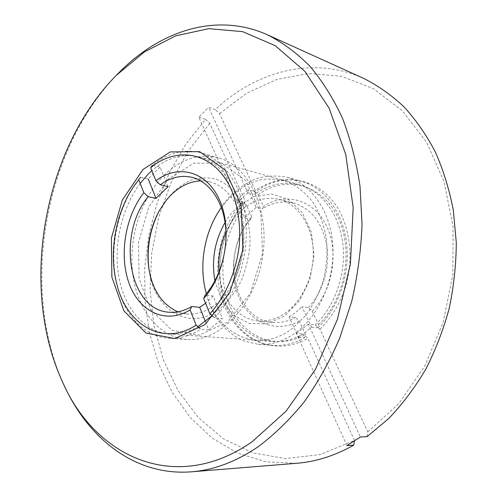 <?xml version="1.0" encoding="UTF-8"?>
<svg xmlns="http://www.w3.org/2000/svg" width="497" height="497" viewBox="0 0 497 497"><rect width="100%" height="100%" fill="white"/><g stroke="black" fill="none" stroke-linecap="round" stroke-linejoin="round"><path stroke-width="0.37" stroke-dasharray="2.48 1.86" d="M118.51 73.109L115.789 75.923C43.338 152.107 20.11 290.391 64.15 385.448M140.166 183.412C121.672 208.088 113.273 244.872 118.758 276.369C124.287 307.773 143.944 331.903 169.092 333.916C178.665 334.605 188.257 332.195 197.874 326.691M212.02 315.707L213.02 314.707C233.783 293.553 246.201 255.88 243.014 222.296C239.84 188.68 221.91 163.091 199.875 157.071C182.977 153.001 166.967 157.549 151.827 170.713M363.767 78.451C312.414 55.223 255.508 71.611 215.251 109.595L208.56 107.327L247.897 192.755L254.644 194.451L255.887 191.705L219.531 113.658L215.251 109.595M247.897 192.755L237.255 202.385L198.825 117.168L208.56 107.327M198.825 117.168L205.528 119.336L185.704 144.354L169.471 172.527L157.102 203.062L148.802 235.187L144.72 268.138L144.975 301.157L149.653 333.456L158.785 364.208L172.335 392.524L190.177 417.468L212.07 438.025L237.597 453.171L266.125 461.893L296.79 463.279M367.078 436.658L367.786 431.936L319.938 329.219L315.179 324.864L308.413 324.187L360.362 437M315.179 324.864C335.021 306.363 346.415 273.387 342.837 243.679C339.258 213.946 321.503 190.829 299.846 184.884C284.023 180.951 268.952 184.138 254.644 194.451M205.528 119.336L209.79 123.355L245.325 201.217L244.033 203.987L237.255 202.385M244.033 203.987C224.812 225.035 215.866 258.589 221.426 287.757C227.005 316.862 247.257 339.519 272.586 341.507C282.892 342.24 293.075 339.712 303.127 333.934L307.86 338.233L354.51 440.448L354.411 441.044M346.949 445.598L296.324 333.344L303.127 333.934M296.324 333.344L308.413 324.187M367.786 431.936L398.824 403.57L424.618 366.37L443.125 322.485L452.86 274.822L453.096 226.731L444.001 181.548L426.569 142.179L402.384 110.794L373.384 88.677L341.569 76.308L308.811 73.463L276.723 79.433L246.624 93.212L219.531 113.658M209.79 123.355L188.146 151.094L171.024 182.666L158.798 216.947L151.74 252.849L150.038 289.291L153.834 325.175L163.184 359.35L178.05 390.561L198.235 417.505L223.364 438.752L252.762 452.891L285.421 458.557L319.938 454.637L354.51 440.448M319.938 329.219C332.145 317.185 341.029 301.99 346.583 283.619C352.708 259.198 350.385 233.149 340.588 213.076C322.51 177.895 283.688 170.546 255.887 191.705M245.325 201.217C220.687 227.85 212.579 273.555 226.533 307.115C240.2 340.787 275.984 356.921 307.86 338.233M214.909 280.911L221.724 300.287L233.534 315.11L249.165 323.435L266.87 323.914L284.452 316.098L299.529 300.666L309.917 279.513L314.042 255.545L311.333 232.161L302.282 212.604L288.328 199.396L271.48 193.967L253.961 196.619L237.864 206.659C232.975 211.095 228.713 216.357 225.085 222.432M221.37 207.541C231.944 193.606 245.431 183.834 260.18 179.839C270.144 178.274 279.91 179.144 289.49 182.449C298.697 187.183 306.792 194.172 313.762 203.416C319.844 213.797 324.063 225.576 326.423 238.759C327.56 252.395 326.591 266.063 323.522 279.755C319.273 293.031 313.327 304.928 305.674 315.452L292.615 328.268C258.707 354.908 216.686 334.4 206.379 293.671M218.966 272.25C220.948 297.79 237.131 319.08 258.036 320.894C265.64 321.615 273.188 319.969 280.687 315.955C299.797 305.68 313.831 278.842 313.272 252.389C312.793 225.911 298.057 204 279.184 199.372C265.802 196.439 253.302 200.055 241.697 210.206C235.23 216.065 229.993 223.315 225.98 231.956M296.666 331.94C319.956 314.446 335.177 278.401 332.785 244.667C330.43 210.896 311.252 183.983 287.409 177.373C276.991 175.242 266.572 175.683 256.16 178.69C246.021 183.07 236.734 189.506 228.297 198.011C216.493 211.946 208.2 229.695 204.354 248.947C200.303 274.81 205.18 301.213 218.09 320.372C225.172 329.256 233.484 336.065 243.021 340.799L258.341 344.378C271.505 345.222 284.278 341.079 296.666 331.94M311.495 327.225L317.763 327.821L318.558 324.659L312.284 311.184L308.339 307.556L302.07 306.798L311.495 327.225L305.046 332.679L298.262 337.183L289.092 316.85L295.404 317.521L299.318 321.105L305.431 334.512L304.574 337.699L298.262 337.183M308.339 307.556C322.621 292.677 330.163 267.833 326.889 245.903C322.367 222.693 311.284 208.405 293.634 203.024C282.886 200.533 272.499 202.484 262.459 208.877L263.466 206.485L258.018 194.793L254.29 191.295L248.04 189.705L256.203 207.404L262.459 208.877M256.203 207.404L244.431 217.848L236.473 200.204L248.04 189.705M236.473 200.204L242.747 201.707L246.45 205.162L251.762 216.81L250.718 219.233L244.431 217.848M250.718 219.233C220.221 251.936 233.124 319.782 272.865 322.342C280.445 323.056 287.956 321.447 295.404 317.521M289.092 316.85L295.821 312.451L302.07 306.798M317.763 327.821C338.451 308.444 350.335 273.99 346.589 242.958C342.849 211.896 324.336 187.748 301.766 181.442C285.141 177.23 269.318 180.517 254.29 191.295M242.747 201.707C222.743 223.849 213.524 258.937 219.438 289.391C225.371 319.782 246.636 343.427 273.226 345.403C283.793 346.105 294.243 343.533 304.574 337.699M312.284 311.184C332.953 290.465 339.289 250.823 326.094 225.023C313.11 199.024 284.905 192.004 263.466 206.485M251.762 216.81C233.72 237.46 228.148 271.909 238.833 296.97C249.345 322.112 275.705 333.953 299.318 321.105M318.558 324.659C345.552 299.517 354.299 248.463 337.214 215.86C320.428 182.983 284.34 175.516 258.018 194.793M246.45 205.162C223.569 230.465 216.201 273.35 229.347 304.791C242.244 336.332 275.58 351.478 305.431 334.512M159.618 210.144L160.053 209.355C168.483 195.209 179.007 185.4 191.612 179.933C200.011 177.466 208.33 177.261 216.574 179.305C224.538 182.691 231.596 188.233 237.746 195.924C246.052 208.815 250.445 226.067 249.985 244.741C248.792 257.266 245.878 269.225 241.238 280.637C235.721 291.329 229.074 300.287 221.289 307.513C191.401 333.108 154.629 311.197 149.28 271.25L149.137 270.356M168.172 179.131L148.684 207.274L138.477 242.337L139.11 278.494L150.715 309.712L171.819 330.176L199.104 335.14L227.39 322.255L250.432 293.056L262.584 253.551L260.807 212.933L245.847 180.597L221.699 163.19L193.979 163.146L168.172 179.131M200.676 180.84L209.858 181.846C227.732 186.263 241.989 207.106 243.716 233.714C245.481 260.291 234.193 289.155 216.835 303.537C207.119 311.414 197.129 314.893 186.86 313.967L177.883 311.812M163.985 175.298C180.765 159.009 198.924 153.188 218.481 157.835C249.289 165.855 270.666 211.343 262.205 259.018C254.06 306.748 218.568 342.334 186.866 339.476C158.586 337.351 137.048 309.072 132.711 273.735C128.369 238.336 140.825 198.384 163.985 175.298M168.085 186.617L160.127 167.29L152.349 165.308C167.75 152.784 183.909 148.628 200.825 152.834C223.793 159.22 242.505 185.984 245.829 221.159C249.159 256.303 236.193 295.74 214.511 317.925L222.463 318.689L213.132 296.019L205.199 295.063M213.132 296.019L205.584 303.263M160.127 167.29L154.002 172.832L148.28 179.137L140.489 177.274L135.519 183.884C115.913 212.014 108.632 253.837 117.584 286.937C125.014 315.57 144.571 336.686 168.558 338.221C179.311 338.942 190.047 335.953 200.769 329.25L199.893 328.48M205.41 321.553L208.752 329.896L222.463 318.689M208.752 329.896L200.769 329.25M213.244 316.8L214.511 317.925M169.092 333.916L272.586 341.507M199.875 157.071L299.846 184.884M258.036 320.894L272.865 322.342M279.184 199.372L293.634 203.024M258.341 344.378L273.226 345.403M287.409 177.373L301.766 181.442M148.988 269.498L149.28 271.25M159.189 210.902L160.053 209.355M209.858 181.846L192.109 177.354M186.86 313.967L168.638 312.197M218.481 157.835L200.825 152.834M186.866 339.476L168.558 338.221"/><path stroke-width="0.75" d="M251.942 441.926C174.167 495.733 94.511 455.37 62.746 382.41C18.948 288.049 43.059 149.51 116.161 75.488L144.341 51.968L175.559 35.883L208.771 28.671L242.604 31.628L275.332 45.73L304.891 71.382L329.076 108.122L345.744 154.405L353.181 207.56L350.404 263.913L337.444 319.285L315.346 369.538L286.03 411.218L251.942 441.926M142.937 169.52L122.299 200.098L111.403 238.02L111.868 277.071L123.883 310.836L146.012 333.071L174.857 338.569L205 324.616L229.732 292.776L242.884 249.612L241.132 205.304L225.259 170.235L199.62 151.616L170.235 151.927L142.937 169.52M62.746 382.41L64.15 385.448C88.379 438.503 135.016 476.275 191.538 471.808C213.648 470.106 235.74 461.831 257.819 446.983C274.139 434.85 289.509 419.922 303.94 402.197C317.583 383.019 329.468 361.754 339.588 338.414L351.677 301.567C357.623 275.934 361.077 250.097 362.04 224.06L359.99 186.071C356.318 161.593 350.422 138.837 342.296 117.801C333.058 98.039 322.211 80.781 309.743 66.033C296.572 52.856 282.52 42.462 267.585 34.865C215.897 11.568 159.239 31.354 118.51 73.109L116.161 75.488M151.827 170.713L148.1 174.23L140.166 183.412M197.874 326.691L212.02 315.707M267.585 34.865L363.767 78.451C377.987 85.602 391.375 95.045 403.943 106.793C415.859 119.808 426.314 134.849 435.31 151.914C443.312 169.993 449.319 189.45 453.339 210.293L456.283 242.598C456.159 264.721 453.78 286.726 449.145 308.612C443.256 330.12 435.384 350.46 425.538 369.638C414.697 387.884 402.452 404.148 388.809 418.449L367.078 436.658L360.362 437L346.949 445.598L353.721 445.175C334.872 455.743 315.899 461.775 296.79 463.279L191.538 471.808M354.411 441.044L353.721 445.175M225.085 222.432C214.723 240.716 211.331 260.204 214.909 280.911M206.379 293.671C198.309 265.702 204.323 231.136 221.37 207.541M225.98 231.956C220.196 244.785 217.86 258.216 218.966 272.25M149.137 270.356C146.261 249.177 149.752 229.105 159.618 210.144M177.883 311.812C162.457 304.878 152.827 290.77 148.988 269.498C146.006 248.854 149.404 229.322 159.189 210.902L166.035 200.608C176.075 188.177 187.624 181.585 200.676 180.84M152.349 165.308L150.628 167.75L155.903 180.765L160.276 184.772L168.085 186.617L156.008 198.402L148.187 196.682L143.844 192.724L138.719 179.752L140.489 177.274M160.276 184.772C170.57 177.33 181.181 174.857 192.109 177.354C208.796 181.523 222.432 200.161 225.421 224.936C228.403 249.693 220.152 278.034 205.199 295.063L203.646 298.48L209.846 313.769L213.244 316.8M205.584 303.263L199.707 307.345L205.41 321.553M199.893 328.48L196.141 325.156L190.134 309.942L191.743 306.5L199.707 307.345M191.743 306.5C184.045 311.023 176.342 312.924 168.638 312.197C128.282 309.606 116.807 233.981 148.187 196.682M155.903 180.765C177.914 163.817 206.653 170.806 219.556 200.055C232.689 229.074 225.352 274.58 203.646 298.48M190.134 309.942C165.638 324.833 139.148 311.594 129.09 283.396C118.858 255.272 125.188 216.475 143.844 192.724M150.628 167.75C177.634 145.236 214.455 152.33 231.211 189.32C237.964 205.696 240.672 224.11 239.337 244.555C236.435 271.312 225.452 296.808 209.846 313.769M196.141 325.156C162.848 346.875 126.754 324.87 116.994 284.706C108.402 252.967 115.403 212.753 134.209 185.779L138.719 179.752M148.28 179.137L156.008 198.402M116.994 284.706L117.584 286.937M134.209 185.779L135.519 183.884"/></g></svg>
